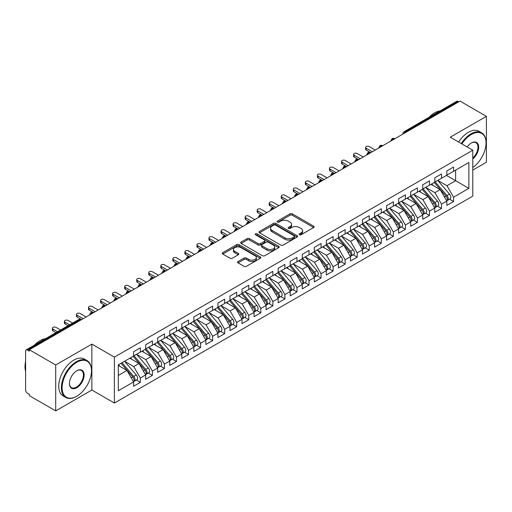 <?xml version="1.0" encoding="UTF-8"?>
<svg xmlns="http://www.w3.org/2000/svg" width="512" height="512" viewBox="0 0 512 512"><rect width="100%" height="100%" fill="white"/><g stroke="black" fill="none" stroke-linecap="round" stroke-linejoin="round"><path stroke-width="0.77" d="M299.405 234.771A1.171 0.678 0 0 0 301.056 234.771L313.626 227.52A1.67 0.966 0 0 0 314.112 226.835A1.67 0.966 0 0 0 313.626 226.15L292.339 213.862A1.67 0.966 0 0 0 289.971 213.862L277.408 221.12A1.171 0.678 0 0 0 277.069 221.594A1.171 0.678 0 0 0 277.408 222.074A1.171 0.678 0 0 0 279.066 222.074L280.691 221.133A5.35 3.091 0 0 1 288.256 221.133L290.029 222.157A5.35 3.091 0 0 1 291.597 224.346A5.35 3.091 0 0 1 290.029 226.528L288.403 227.469A1.171 0.678 0 0 0 288.064 227.942A1.171 0.678 0 0 0 288.403 228.422A1.171 0.678 0 0 0 290.061 228.422L291.686 227.482A5.35 3.091 0 0 1 299.258 227.482L301.03 228.506A5.35 3.091 0 0 1 302.598 230.694A5.35 3.091 0 0 1 301.03 232.877L299.405 233.818A1.171 0.678 0 0 0 299.059 234.291A1.171 0.678 0 0 0 299.405 234.771L299.405 233.818M238.061 261.517A1.67 0.966 0 0 0 237.574 262.202A1.67 0.966 0 0 0 238.061 262.88L244.032 266.33A1.67 0.966 0 0 0 246.4 266.33L260.352 258.272A1.67 0.966 0 0 0 260.838 257.594A1.67 0.966 0 0 0 260.352 256.909L239.066 244.621A1.67 0.966 0 0 0 236.704 244.621L222.746 252.678A1.67 0.966 0 0 0 222.259 253.357A1.67 0.966 0 0 0 222.746 254.042L229.958 258.208A1.67 0.966 0 0 0 232.326 258.208L238.298 254.758A1.67 0.966 0 0 0 238.79 254.074A1.67 0.966 0 0 0 238.298 253.395L234.72 251.328A4.474 2.586 0 0 1 233.408 249.504A4.474 2.586 0 0 1 236.173 247.117A4.474 2.586 0 0 1 241.05 247.674L255.059 255.763A4.474 2.586 0 0 1 256.371 257.594A4.474 2.586 0 0 1 253.606 259.974A4.474 2.586 0 0 1 248.736 259.418L246.4 258.067A1.67 0.966 0 0 0 244.032 258.067L238.061 261.517L238.061 262.88M472.787 170.099L486.4 162.24L486.4 116.339L460.019 101.107L29.338 349.76L29.338 351.149L27.405 350.035A2.554 1.478 -120 0 0 26.131 349.907A2.554 1.478 -120 0 0 25.6 351.078L25.6 390.029A2.554 1.478 -120 0 0 27.405 393.158L29.338 394.272L29.338 395.661L55.718 410.893L91.859 390.029L114.387 403.034L114.387 357.133L91.859 344.122L55.718 364.992L29.338 349.76M486.4 116.339L450.259 137.203L472.787 150.208L114.387 357.133M280.806 245.094A1.67 0.966 0 0 0 283.174 245.094L297.126 237.043A1.67 0.966 0 0 0 297.619 236.358A1.67 0.966 0 0 0 297.126 235.674L275.84 223.386A1.67 0.966 0 0 0 273.478 223.386L259.526 231.443A1.67 0.966 0 0 0 259.034 232.128A1.67 0.966 0 0 0 259.526 232.806L280.806 245.094M255.91 235.027A1.171 0.678 0 0 1 257.101 235.187L257.101 233.798L278.739 246.291A1.67 0.966 0 0 1 279.232 246.976A1.67 0.966 0 0 1 278.739 247.654L264.787 255.712A1.67 0.966 0 0 1 262.419 255.712L241.133 243.424L241.133 242.061A1.67 0.966 0 0 0 240.646 242.739A1.67 0.966 0 0 0 241.133 243.424M241.133 242.061L247.11 238.611A1.67 0.966 0 0 1 249.472 238.611L258.106 243.597A1.67 0.966 0 0 0 260.467 243.597L264.429 241.306A1.67 0.966 0 0 0 264.922 240.627A1.67 0.966 0 0 0 264.429 239.942L255.443 234.752A1.171 0.678 0 0 1 255.104 234.278A1.171 0.678 0 0 1 255.821 233.651A1.171 0.678 0 0 1 257.101 233.798M114.387 403.034L472.787 196.115L472.787 150.208M446.464 175.424L468.87 188.358L468.87 162.483L453.574 171.322L453.574 167.008L446.822 170.899L446.822 175.213L441.523 178.272L441.523 173.965L434.778 177.856L434.778 182.17L429.478 185.229L429.478 180.915L422.733 184.813L422.733 189.126L417.434 192.186L417.434 187.872L410.682 191.77L410.682 196.077L405.382 199.142L405.382 194.829L398.637 198.72L398.637 203.034L393.338 206.093L393.338 201.786L386.592 205.677L386.592 209.99L381.286 213.05L381.286 208.736L374.541 212.634L374.541 216.947L369.242 220.006L369.242 215.693L362.496 219.59L362.496 223.904L357.197 226.963L357.197 222.65L350.451 226.547L350.451 230.854L345.146 233.914L345.146 229.606L338.4 233.498L338.4 237.811L333.101 240.87L333.101 236.557L326.355 240.454L326.355 244.768L321.056 247.827L321.056 243.514L314.31 247.411L314.31 251.725L309.005 254.784L309.005 250.47L302.259 254.368L302.259 258.675L296.96 261.741L296.96 257.427L290.214 261.318L290.214 265.632L284.915 268.691L284.915 264.384L278.17 268.275L278.17 272.589L272.864 275.648L272.864 271.334L266.118 275.232L266.118 279.546L260.819 282.605L260.819 278.291L254.074 282.189L254.074 286.496L248.774 289.562L248.774 285.248L242.022 289.139L242.022 293.453L236.723 296.512L236.723 292.205L229.978 296.096L229.978 300.41L224.678 303.469L224.678 299.155L217.933 303.053L217.933 307.366L212.634 310.426L212.634 306.112L205.882 310.01L205.882 314.323L200.582 317.382L200.582 313.069L193.837 316.96L193.837 321.274L188.538 324.333L188.538 320.026L181.792 323.917L181.792 328.23L176.486 331.29L176.486 326.976L169.741 330.874L169.741 335.187L164.442 338.246L164.442 333.933L157.696 337.83L157.696 342.144L152.397 345.203L152.397 340.89L145.651 344.787L145.651 349.094L140.346 352.16L140.346 347.846L133.6 351.738L133.6 356.051L118.304 364.883L118.304 390.758L133.6 381.926L126.976 370.451L118.304 365.44M468.87 188.358L453.574 197.19L446.944 185.715L437.792 180.429M449.568 199.194L453.574 201.504L453.574 197.19M453.574 201.504L446.822 205.402L446.822 201.088L441.523 204.147L434.899 192.672L425.741 187.386L437.44 201.043L434.906 202.509A3.405 1.965 60 0 1 436.224 205.747A3.405 1.965 60 0 1 435.52 207.302A3.405 1.965 60 0 1 434.97 207.462M437.523 206.15L441.523 208.461L441.523 204.147M441.523 208.461L434.778 212.358L434.778 208.045L429.478 211.104L422.854 199.629L413.696 194.342L425.389 208L422.861 209.459A3.405 1.965 60 0 1 424.179 212.698A3.405 1.965 60 0 1 423.469 214.259A3.405 1.965 60 0 1 422.918 214.419M425.472 213.107L429.478 215.418L429.478 211.104M429.478 215.418L422.733 219.309L422.733 215.002L417.434 218.061L410.803 206.586L401.651 201.299M413.427 220.058L417.434 222.374L417.434 218.061M417.434 222.374L410.682 226.266L410.682 221.952L405.382 225.011L398.758 213.536L389.6 208.25L401.299 221.914L398.765 223.373A3.405 1.965 60 0 1 400.083 226.611A3.405 1.965 60 0 1 399.379 228.173A3.405 1.965 60 0 1 398.829 228.326M401.382 227.014L405.382 229.325L405.382 225.011M405.382 229.325L398.637 233.222L398.637 228.909L393.338 231.968L386.714 220.493L377.555 215.206M389.331 233.971L393.338 236.282L393.338 231.968M393.338 236.282L386.592 240.179L386.592 235.866L381.286 238.925L374.662 227.45L365.51 222.163L377.203 235.821L374.675 237.28A3.405 1.965 60 0 1 375.987 240.525A3.405 1.965 60 0 1 375.283 242.08A3.405 1.965 60 0 1 374.733 242.24M377.286 240.928L381.286 243.238L381.286 238.925M381.286 243.238L374.541 247.13L374.541 242.822L369.242 245.882L362.618 234.406L353.459 229.12M365.235 247.878L369.242 250.195L369.242 245.882M369.242 250.195L362.496 254.086L362.496 249.773L357.197 252.838L350.566 241.357L341.414 236.07M353.19 254.835L357.197 257.146L357.197 252.838M357.197 257.146L350.451 261.043L350.451 256.73L345.146 259.789L338.522 248.314L329.37 243.027M341.146 261.792L345.146 264.102L345.146 259.789M345.146 264.102L338.4 268L338.4 263.686L333.101 266.746L326.477 255.27L317.318 249.984L329.018 263.642L326.483 265.107A3.405 1.965 60 0 1 327.802 268.346A3.405 1.965 60 0 1 327.098 269.901A3.405 1.965 60 0 1 326.541 270.061M329.094 268.749L333.101 271.059L333.101 266.746M333.101 271.059L326.355 274.95L326.355 270.643L321.056 273.702L314.426 262.227L305.274 256.941M317.05 275.699L321.056 278.016L321.056 273.702M321.056 278.016L314.31 281.907L314.31 277.594L309.005 280.659L302.381 269.178L293.222 263.891L304.922 277.555L302.394 279.014A3.405 1.965 60 0 1 303.706 282.253A3.405 1.965 60 0 1 303.002 283.814A3.405 1.965 60 0 1 302.451 283.968M305.005 282.656L309.005 284.966L309.005 280.659M309.005 284.966L302.259 288.864L302.259 284.55L296.96 287.61L290.336 276.134L281.178 270.848M292.954 289.613L296.96 291.923L296.96 287.61M296.96 291.923L290.214 295.821L290.214 291.507L284.915 294.566L278.285 283.091L269.133 277.805M280.909 296.57L284.915 298.88L284.915 294.566M284.915 298.88L278.17 302.778L278.17 298.464L272.864 301.523L266.24 290.048L257.082 284.762M268.864 303.526L272.864 305.837L272.864 301.523M272.864 305.837L266.118 309.728L266.118 305.421L260.819 308.48L254.195 297.005L245.037 291.718L256.73 305.376L254.202 306.835A3.405 1.965 60 0 1 255.52 310.074A3.405 1.965 60 0 1 254.81 311.635A3.405 1.965 60 0 1 254.259 311.795M256.813 310.477L260.819 312.787L260.819 308.48M260.819 312.787L254.074 316.685L254.074 312.371L248.774 315.43L242.144 303.955L232.992 298.669M244.768 317.434L248.774 319.744L248.774 315.43M248.774 319.744L242.022 323.642L242.022 319.328L236.723 322.387L230.099 310.912L220.941 305.626L232.64 319.283L230.106 320.749A3.405 1.965 60 0 1 231.424 323.987A3.405 1.965 60 0 1 230.72 325.542A3.405 1.965 60 0 1 230.17 325.702M232.723 324.39L236.723 326.701L236.723 322.387M236.723 326.701L229.978 330.598L229.978 326.285L224.678 329.344L218.054 317.869L208.896 312.582L220.589 326.24L218.061 327.699A3.405 1.965 60 0 1 219.379 330.938A3.405 1.965 60 0 1 218.669 332.499A3.405 1.965 60 0 1 218.118 332.659M220.672 331.347L224.678 333.658L224.678 329.344M224.678 333.658L217.933 337.549L217.933 333.242L212.634 336.301L206.003 324.826L196.851 319.539M208.627 338.298L212.634 340.614L212.634 336.301M212.634 340.614L205.882 344.506L205.882 340.192L200.582 343.258L193.958 331.776L184.8 326.49L196.499 340.154L193.965 341.613A3.405 1.965 60 0 1 195.283 344.851A3.405 1.965 60 0 1 194.579 346.413A3.405 1.965 60 0 1 194.029 346.566M196.582 345.254L200.582 347.565L200.582 343.258M200.582 347.565L193.837 351.462L193.837 347.149L188.538 350.208L181.914 338.733L172.755 333.446M184.531 352.211L188.538 354.522L188.538 350.208M188.538 354.522L181.792 358.419L181.792 354.106L176.486 357.165L169.862 345.69L160.71 340.403L172.403 354.061L169.875 355.526A3.405 1.965 60 0 1 171.187 358.765A3.405 1.965 60 0 1 170.483 360.32A3.405 1.965 60 0 1 169.933 360.48M172.486 359.168L176.486 361.478L176.486 357.165M176.486 361.478L169.741 365.37L169.741 361.062L164.442 364.122L157.818 352.646L148.659 347.36M160.435 366.118L164.442 368.435L164.442 364.122M164.442 368.435L157.696 372.326L157.696 368.013L152.397 371.078L145.766 359.597L136.614 354.31M148.39 373.075L152.397 375.386L152.397 371.078M152.397 375.386L145.651 379.283L145.651 374.97L140.346 378.029L133.722 366.554L124.563 361.267M136.346 380.032L140.346 382.342L140.346 378.029M140.346 382.342L133.6 386.24L133.6 381.926M133.6 355.91L140.346 352.16M118.304 375.456L126.976 370.451M145.651 348.96L152.397 345.203M133.722 366.554L139.021 363.494L129.869 358.208M145.651 374.97L139.021 363.494M157.696 342.003L164.442 338.246M145.766 359.597L151.072 356.538L141.914 351.251M157.696 368.013L151.072 356.538M169.741 335.046L176.486 331.29M157.818 352.646L163.117 349.581L153.958 344.294M169.741 361.062L163.117 349.581M181.792 328.09L188.538 324.333M169.862 345.69L175.162 342.63L166.01 337.344M181.792 354.106L175.162 342.63M193.837 321.139L200.582 317.382M181.914 338.733L187.213 335.674L178.054 330.387M193.837 347.149L187.213 335.674M205.882 314.182L212.634 310.426M193.958 331.776L199.258 328.717L190.099 323.43M205.882 340.192L199.258 328.717M217.933 307.226L224.678 303.469M206.003 324.826L211.302 321.76L202.15 316.474M217.933 333.242L211.302 321.76M229.978 300.269L236.723 296.512M218.054 317.869L223.354 314.81L214.195 309.523M229.978 326.285L223.354 314.81M242.022 293.312L248.774 289.562M230.099 310.912L235.398 307.853L226.246 302.566M242.022 319.328L235.398 307.853M254.074 286.362L260.819 282.605M242.144 303.955L247.45 300.896L238.291 295.61M254.074 312.371L247.45 300.896M266.118 279.405L272.864 275.648M254.195 297.005L259.494 293.939L250.336 288.653M266.118 305.421L259.494 293.939M278.17 272.448L284.915 268.691M266.24 290.048L271.539 286.989L262.387 281.702M278.17 298.464L271.539 286.989M290.214 265.491L296.96 261.741M278.285 283.091L283.59 280.032L274.432 274.746M290.214 291.507L283.59 280.032M302.259 258.541L309.005 254.784M290.336 276.134L295.635 273.075L286.477 267.789M302.259 284.55L295.635 273.075M314.31 251.584L321.056 247.827M302.381 269.178L307.68 266.118L298.528 260.832M314.31 277.594L307.68 266.118M326.355 244.627L333.101 240.87M314.426 262.227L319.731 259.162L310.573 253.882M326.355 270.643L319.731 259.162M338.4 237.67L345.146 233.914M326.477 255.27L331.776 252.211L322.618 246.925M338.4 263.686L331.776 252.211M350.451 230.72L357.197 226.963M338.522 248.314L343.821 245.254L334.669 239.968M350.451 256.73L343.821 245.254M362.496 223.763L369.242 220.006M350.566 241.357L355.872 238.298L346.714 233.011M362.496 249.773L355.872 238.298M374.541 216.806L381.286 213.05M362.618 234.406L367.917 231.341L358.758 226.054M374.541 242.822L367.917 231.341M386.592 209.85L393.338 206.093M374.662 227.45L379.962 224.39L370.81 219.104M386.592 235.866L379.962 224.39M398.637 202.899L405.382 199.142M386.714 220.493L392.013 217.434L382.854 212.147M398.637 228.909L392.013 217.434M410.682 195.942L417.434 192.186M398.758 213.536L404.058 210.477L394.899 205.19M410.682 221.952L404.058 210.477M422.733 188.986L429.478 185.229M410.803 206.586L416.102 203.52L406.95 198.234M422.733 215.002L416.102 203.52M434.778 182.029L441.523 178.272M422.854 199.629L428.154 196.57L418.995 191.283M434.778 208.045L428.154 196.57M458.81 101.798L458.086 101.382L405.414 131.795L406.138 132.211M403.968 133.466A2.554 1.478 120 0 1 405.414 131.795A2.554 1.478 60 0 0 404.134 131.667L456.813 101.254A2.554 1.478 60 0 1 458.086 101.382M446.822 175.072L453.574 171.322M446.944 185.715L455.622 180.71L455.622 170.138L468.87 162.483M434.899 192.672L440.198 189.613L431.046 184.326M446.822 201.088L440.198 189.613M55.718 364.992L55.718 410.893M91.859 390.029L91.859 344.122M394.029 139.2L393.306 138.784A2.554 1.478 -120 0 0 392.026 138.656A2.554 1.478 -120 0 0 392 138.675L390.81 140.838A2.554 1.478 0 0 0 390.835 141.043M381.984 146.157L381.261 145.741A2.554 1.478 -120 0 0 379.981 145.613A2.554 1.478 -120 0 0 379.949 145.632L378.765 147.789A2.554 1.478 0 0 0 378.79 148M369.933 153.114L369.21 152.698A2.554 1.478 -120 0 0 367.936 152.57A2.554 1.478 -120 0 0 367.904 152.589L366.714 154.746A2.554 1.478 0 0 0 366.739 154.957M357.888 160.07L357.165 159.654A2.554 1.478 -120 0 0 355.885 159.526A2.554 1.478 -120 0 0 355.859 159.546L354.669 161.702A2.554 1.478 0 0 0 354.694 161.914M345.843 167.021L345.12 166.605A2.554 1.478 -120 0 0 343.84 166.483A2.554 1.478 -120 0 0 343.808 166.496L342.624 168.659A2.554 1.478 0 0 0 342.65 168.87M333.792 173.978L333.069 173.562A2.554 1.478 -120 0 0 331.795 173.434A2.554 1.478 -120 0 0 331.763 173.453L330.573 175.616A2.554 1.478 0 0 0 330.598 175.821M321.747 180.934L321.024 180.518A2.554 1.478 -120 0 0 319.744 180.39A2.554 1.478 -120 0 0 319.718 180.41L318.528 182.566A2.554 1.478 0 0 0 318.554 182.778M309.702 187.891L308.979 187.475A2.554 1.478 -120 0 0 307.699 187.347A2.554 1.478 -120 0 0 307.667 187.366L306.483 189.523A2.554 1.478 0 0 0 306.509 189.734M297.651 194.848L296.928 194.426A2.554 1.478 -120 0 0 295.654 194.304A2.554 1.478 -120 0 0 295.622 194.317L294.432 196.48A2.554 1.478 0 0 0 294.458 196.691M285.606 201.798L284.883 201.382A2.554 1.478 -120 0 0 283.603 201.254A2.554 1.478 -120 0 0 283.578 201.274L282.387 203.437A2.554 1.478 0 0 0 282.413 203.642L282.387 203.437M273.562 208.755L272.838 208.339A2.554 1.478 -120 0 0 271.558 208.211A2.554 1.478 -120 0 0 271.526 208.23L270.342 210.387A2.554 1.478 0 0 0 270.368 210.598M261.51 215.712L260.787 215.296A2.554 1.478 -120 0 0 259.514 215.168A2.554 1.478 -120 0 0 259.482 215.187L258.291 217.344A2.554 1.478 0 0 0 258.317 217.555L258.291 217.344M249.466 222.669L248.742 222.246A2.554 1.478 -120 0 0 247.462 222.125A2.554 1.478 -120 0 0 247.437 222.138L246.246 224.301A2.554 1.478 0 0 0 246.272 224.512M237.414 229.619L236.698 229.203A2.554 1.478 -120 0 0 235.418 229.075A2.554 1.478 -120 0 0 235.386 229.094L234.195 231.258A2.554 1.478 0 0 0 234.227 231.462M225.37 236.576L224.646 236.16A2.554 1.478 -120 0 0 223.373 236.032A2.554 1.478 -120 0 0 223.341 236.051L222.15 238.208A2.554 1.478 0 0 0 222.176 238.419M213.325 243.533L212.602 243.117A2.554 1.478 -120 0 0 211.322 242.989A2.554 1.478 -120 0 0 211.296 243.008L210.106 245.165A2.554 1.478 0 0 0 210.131 245.376M201.274 250.49L200.55 250.067A2.554 1.478 -120 0 0 199.277 249.946A2.554 1.478 -120 0 0 199.245 249.965L198.054 252.122A2.554 1.478 0 0 0 198.08 252.333M189.229 257.44L188.506 257.024A2.554 1.478 -120 0 0 187.226 256.896A2.554 1.478 -120 0 0 187.2 256.915L186.01 259.078A2.554 1.478 0 0 0 186.035 259.29M177.184 264.397L176.461 263.981A2.554 1.478 -120 0 0 175.181 263.853A2.554 1.478 -120 0 0 175.149 263.872L173.965 266.035A2.554 1.478 0 0 0 173.99 266.24M165.133 271.354L164.41 270.938A2.554 1.478 -120 0 0 163.136 270.81A2.554 1.478 -120 0 0 163.104 270.829L161.914 272.986A2.554 1.478 0 0 0 161.939 273.197M153.088 278.31L152.365 277.894A2.554 1.478 -120 0 0 151.085 277.766A2.554 1.478 -120 0 0 151.059 277.786L149.869 279.942A2.554 1.478 0 0 0 149.894 280.154M141.043 285.267L140.32 284.845A2.554 1.478 -120 0 0 139.04 284.723A2.554 1.478 -120 0 0 139.008 284.736L137.824 286.899A2.554 1.478 0 0 0 137.85 287.11M128.992 292.218L128.269 291.802A2.554 1.478 -120 0 0 126.995 291.674A2.554 1.478 -120 0 0 126.963 291.693L125.773 293.856A2.554 1.478 0 0 0 125.798 294.061M116.947 299.174L116.224 298.758A2.554 1.478 -120 0 0 114.944 298.63A2.554 1.478 -120 0 0 114.918 298.65L113.728 300.806A2.554 1.478 0 0 0 113.754 301.018M104.902 306.131L104.179 305.715A2.554 1.478 -120 0 0 102.899 305.587A2.554 1.478 -120 0 0 102.867 305.606L101.683 307.763A2.554 1.478 0 0 0 101.709 307.974M92.851 313.088L92.128 312.666A2.554 1.478 -120 0 0 90.854 312.544A2.554 1.478 -120 0 0 90.822 312.557L89.632 314.72A2.554 1.478 0 0 0 89.658 314.931M299.872 234.938L301.03 234.266A5.35 3.091 0 0 0 302.598 232.083L302.598 230.694M291.597 224.346L291.597 225.734A5.35 3.091 0 0 1 290.029 227.917L288.877 228.589M313.6 227.533L292.339 215.258A1.67 0.966 0 0 0 289.971 215.258L277.875 222.24M297.126 235.674L297.126 237.043L275.84 224.781A1.67 0.966 0 0 0 273.478 224.781L259.546 232.819M294.17 236.838A1.171 0.678 0 0 0 294.515 236.358A1.171 0.678 0 0 0 294.17 235.878L275.488 225.094A1.171 0.678 0 0 0 273.83 225.094L272.115 226.086A5.35 3.091 0 0 0 270.547 228.269A5.35 3.091 0 0 0 272.115 230.451L284.89 237.824A5.35 3.091 0 0 0 292.454 237.824L294.17 236.838L294.17 238.227A1.171 0.678 0 0 0 294.515 237.747L294.515 236.358M270.547 228.269L270.547 229.658A5.35 3.091 0 0 0 272.115 231.846L272.115 230.451M294.17 238.227L292.454 239.219A5.35 3.091 0 0 1 284.89 239.219L272.115 231.846M241.158 243.437L247.11 240L247.11 238.611M264.922 240.627L264.922 242.016A1.67 0.966 0 0 1 264.429 242.701L260.467 244.986A1.67 0.966 0 0 1 258.106 244.986L249.472 240A1.67 0.966 0 0 0 247.11 240M257.101 235.187L278.72 247.667M267.059 248.768A4.474 2.586 0 0 0 271.936 249.325A4.474 2.586 0 0 0 274.701 246.938A4.474 2.586 0 0 0 273.389 245.114L268.454 242.266A1.67 0.966 0 0 0 266.086 242.266L262.125 244.55A1.67 0.966 0 0 0 261.632 245.235A1.67 0.966 0 0 0 262.125 245.914L267.059 248.768L267.059 250.157A4.474 2.586 0 0 0 271.936 250.72A4.474 2.586 0 0 0 274.701 248.333L274.701 246.938M261.632 245.235L261.632 246.624A1.67 0.966 0 0 0 262.125 247.309L262.125 245.914M267.059 250.157L262.125 247.309M256.371 257.594L256.371 258.982A4.474 2.586 0 0 1 253.606 261.37A4.474 2.586 0 0 1 248.736 260.806L246.4 259.462A1.67 0.966 0 0 0 244.032 259.462L238.086 262.893M233.408 249.504L233.408 250.893A4.474 2.586 0 0 0 234.72 252.717L234.72 251.328M238.278 254.771L234.72 252.717M260.326 258.285L239.066 246.01A1.67 0.966 0 0 0 236.704 246.01L222.771 254.054M435.245 181.901L446.957 195.552A3.405 1.965 60 0 1 448.269 198.79A3.405 1.965 60 0 1 447.565 200.352L450.093 198.886A3.405 1.965 -120 0 0 450.803 197.331A3.405 1.965 -120 0 0 449.485 194.093L437.773 180.442M447.565 200.352A3.405 1.965 60 0 1 447.014 200.506M434.278 182.458L445.99 196.109A3.405 1.965 60 0 1 447.309 199.347A3.405 1.965 60 0 1 446.688 200.851M366.234 148.294L366.234 150.106A2.131 1.229 180 0 1 365.606 149.235L365.606 147.43A2.131 1.229 0 0 0 366.234 148.294L372.256 151.776M375.264 150.035L369.242 146.56A2.131 1.229 0 0 0 366.918 146.291A2.131 1.229 0 0 0 365.606 147.43M433.139 185.536L431.75 183.917M366.234 150.106L370.49 152.57A2.554 1.478 120 0 0 369.21 152.698A2.554 1.478 120 0 0 367.827 154.33M435.52 207.302L438.048 205.843A3.405 1.965 -120 0 0 438.752 204.282A3.405 1.965 -120 0 0 437.44 201.043M422.234 189.414L433.946 203.066A3.405 1.965 60 0 1 435.258 206.304A3.405 1.965 60 0 1 434.643 207.808M354.182 155.251L354.182 157.062A2.131 1.229 180 0 1 353.562 156.192L353.562 154.381A2.131 1.229 0 0 0 354.182 155.251L360.205 158.733M363.219 156.992L357.197 153.517A2.131 1.229 0 0 0 354.874 153.248A2.131 1.229 0 0 0 353.562 154.381M421.094 192.493L419.706 190.874M354.182 157.062L358.643 159.635M423.2 188.858L434.906 202.509M423.469 214.259L426.003 212.8A3.405 1.965 -120 0 0 426.707 211.238A3.405 1.965 -120 0 0 425.389 208M410.189 196.365L421.901 210.016A3.405 1.965 60 0 1 423.213 213.254A3.405 1.965 60 0 1 422.592 214.758M342.138 162.208L342.138 164.019A2.131 1.229 180 0 1 341.51 163.149L341.51 161.338A2.131 1.229 0 0 0 342.138 162.208L348.16 165.683M351.174 163.949L345.146 160.467A2.131 1.229 0 0 0 342.829 160.205A2.131 1.229 0 0 0 341.51 161.338M409.043 199.443L407.654 197.83M342.138 164.019L346.394 166.483A2.554 1.478 120 0 0 345.12 166.605A2.554 1.478 120 0 0 343.731 168.243M411.149 195.808L422.861 209.459M399.104 202.765L410.816 216.416A3.405 1.965 60 0 1 412.128 219.654A3.405 1.965 60 0 1 411.424 221.216L413.952 219.757A3.405 1.965 -120 0 0 414.662 218.195A3.405 1.965 -120 0 0 413.344 214.957L401.632 201.306M411.424 221.216A3.405 1.965 60 0 1 410.874 221.376M398.138 203.322L409.85 216.973A3.405 1.965 60 0 1 411.168 220.211A3.405 1.965 60 0 1 410.547 221.715M330.086 169.165L330.086 170.97A2.131 1.229 180 0 1 329.466 170.099L329.466 168.294A2.131 1.229 0 0 0 330.086 169.165L336.115 172.64M339.123 170.899L333.101 167.424A2.131 1.229 0 0 0 330.778 167.155A2.131 1.229 0 0 0 329.466 168.294M396.998 206.4L395.61 204.781M330.086 170.97L334.547 173.542M399.379 228.173L401.907 226.707A3.405 1.965 -120 0 0 402.611 225.152A3.405 1.965 -120 0 0 401.299 221.914M386.093 210.278L397.805 223.93A3.405 1.965 60 0 1 399.117 227.168A3.405 1.965 60 0 1 398.502 228.672M318.042 176.122L318.042 177.926A2.131 1.229 180 0 1 317.421 177.056L317.421 175.251A2.131 1.229 0 0 0 318.042 176.122L324.064 179.597M327.078 177.856L321.056 174.381A2.131 1.229 0 0 0 318.733 174.112A2.131 1.229 0 0 0 317.421 175.251M384.954 213.357L383.565 211.738M318.042 177.926L322.304 180.39A2.554 1.478 120 0 0 321.024 180.518A2.554 1.478 120 0 0 319.635 182.15M387.059 209.722L398.765 223.373M472.787 167.514A20.787 12 120 0 0 486.042 142.976A20.787 12 120 0 0 471.341 134.49A20.787 12 120 0 0 461.894 143.917M461.274 143.565A21.299 12.294 -60 0 1 470.982 133.862A21.299 12.294 -60 0 1 481.626 132.813A21.299 12.294 -60 0 1 486.042 142.56A21.299 12.294 -60 0 1 486.035 142.771M467.13 146.944A10.394 6.003 -60 0 1 471.341 142.976L471.341 142.976A10.394 6.003 -60 0 1 478.656 146.4A10.394 6.003 -60 0 1 472.787 158.944M429.05 117.286A21.299 12.294 -60 0 1 434.598 112.858A21.299 12.294 -60 0 1 440.141 110.88M458.624 142.035A21.299 12.294 -60 0 1 468.326 132.333A21.299 12.294 -60 0 1 478.976 131.277L481.626 132.813M472.787 158.003A9.882 5.702 120 0 0 477.728 149.446A9.882 5.702 120 0 0 475.923 142.694A9.882 5.702 120 0 0 471.155 143.085M76.442 396.429L76.8 396.218A20.787 12 120 0 0 91.494 370.765A20.787 12 120 0 0 76.8 362.278A20.787 12 120 0 0 62.106 387.731A20.787 12 120 0 0 76.8 396.218L76.442 396.429A21.299 12.294 -60 0 1 65.792 397.485A21.299 12.294 -60 0 1 62.528 380.416A21.299 12.294 -60 0 1 76.442 361.651A21.299 12.294 -60 0 1 87.085 360.595A21.299 12.294 -60 0 1 91.494 370.342A21.299 12.294 -60 0 1 91.494 370.554M76.8 387.731A10.394 6.003 -60 0 1 69.453 383.488A10.394 6.003 -60 0 1 76.8 370.765L76.8 370.765A10.394 6.003 -60 0 1 84.147 375.008A10.394 6.003 -60 0 1 76.8 387.731M69.453 383.277A9.882 5.702 120 0 0 71.501 387.597A9.882 5.702 120 0 0 76.442 387.11A9.882 5.702 120 0 0 82.893 378.4A9.882 5.702 120 0 0 81.382 370.483A9.882 5.702 120 0 0 76.614 370.874M34.509 345.069A21.299 12.294 -60 0 1 40.058 340.646A21.299 12.294 -60 0 1 45.6 338.669M65.792 397.485L63.142 395.955A21.299 12.294 -60 0 1 59.878 378.886A21.299 12.294 -60 0 1 73.786 360.122A21.299 12.294 -60 0 1 84.435 359.066L87.085 360.595M25.6 371.251A21.299 12.294 -60 0 1 25.6 361.51M375.008 216.678L386.72 230.33A3.405 1.965 60 0 1 388.038 233.568A3.405 1.965 60 0 1 387.328 235.123L389.862 233.664A3.405 1.965 -120 0 0 390.566 232.109A3.405 1.965 -120 0 0 389.248 228.87L377.542 215.213M387.328 235.123A3.405 1.965 60 0 1 386.778 235.283M374.048 217.235L385.754 230.886A3.405 1.965 60 0 1 387.072 234.125A3.405 1.965 60 0 1 386.451 235.629M305.997 183.072L305.997 184.883A2.131 1.229 180 0 1 305.37 184.013L305.37 182.202A2.131 1.229 0 0 0 305.997 183.072L312.019 186.554M315.027 184.813L309.005 181.338A2.131 1.229 0 0 0 306.688 181.069A2.131 1.229 0 0 0 305.37 182.202M372.902 220.314L371.514 218.694M305.997 184.883L310.253 187.347A2.554 1.478 120 0 0 308.979 187.475A2.554 1.478 120 0 0 307.59 189.107M375.283 242.08L377.811 240.621A3.405 1.965 -120 0 0 378.522 239.059A3.405 1.965 -120 0 0 377.203 235.821M361.997 224.186L373.709 237.837A3.405 1.965 60 0 1 375.027 241.075A3.405 1.965 60 0 1 374.406 242.586M293.946 190.029L293.946 191.84A2.131 1.229 180 0 1 293.325 190.97L293.325 189.158A2.131 1.229 0 0 0 293.946 190.029L299.974 193.504M302.982 191.77L296.96 188.288A2.131 1.229 0 0 0 294.637 188.026A2.131 1.229 0 0 0 293.325 189.158M360.858 227.27L359.469 225.651M293.946 191.84L298.208 194.304A2.554 1.478 120 0 0 296.928 194.426A2.554 1.478 120 0 0 295.546 196.064M362.963 223.629L374.675 237.28M350.918 230.586L362.624 244.237A3.405 1.965 60 0 1 363.942 247.475A3.405 1.965 60 0 1 363.238 249.037L365.766 247.578A3.405 1.965 -120 0 0 366.47 246.016A3.405 1.965 -120 0 0 365.158 242.778L353.446 229.126M363.238 249.037A3.405 1.965 60 0 1 362.682 249.197M349.952 231.142L361.664 244.794A3.405 1.965 60 0 1 362.976 248.032A3.405 1.965 60 0 1 362.362 249.536M281.901 196.986L281.901 198.79A2.131 1.229 180 0 1 281.28 197.926L281.28 196.115A2.131 1.229 0 0 0 281.901 196.986L287.923 200.461M290.938 198.72L284.915 195.245A2.131 1.229 0 0 0 282.592 194.976A2.131 1.229 0 0 0 281.28 196.115M348.813 234.221L347.424 232.602M281.901 198.79L286.163 201.254A2.554 1.478 120 0 0 284.883 201.382A2.554 1.478 120 0 0 283.494 203.021M338.867 237.542L350.579 251.194A3.405 1.965 60 0 1 351.898 254.432A3.405 1.965 60 0 1 351.187 255.994L353.722 254.534A3.405 1.965 -120 0 0 354.426 252.973A3.405 1.965 -120 0 0 353.107 249.734L341.395 236.083M351.187 255.994A3.405 1.965 60 0 1 350.637 256.147M337.907 238.099L349.613 251.75A3.405 1.965 60 0 1 350.931 254.989A3.405 1.965 60 0 1 350.31 256.493M269.856 203.942L269.856 205.747A2.131 1.229 180 0 1 269.229 204.877L269.229 203.072A2.131 1.229 0 0 0 269.856 203.942L275.878 207.418M278.886 205.677L272.864 202.202A2.131 1.229 0 0 0 270.547 201.933A2.131 1.229 0 0 0 269.229 203.072M336.762 241.178L335.373 239.558M269.856 205.747L274.112 208.211A2.554 1.478 120 0 0 272.838 208.339A2.554 1.478 120 0 0 271.45 209.971M326.822 244.499L338.534 258.15A3.405 1.965 60 0 1 339.846 261.389A3.405 1.965 60 0 1 339.142 262.95L341.67 261.485A3.405 1.965 -120 0 0 342.374 259.93A3.405 1.965 -120 0 0 341.062 256.691L329.35 243.04M339.142 262.95A3.405 1.965 60 0 1 338.592 263.104M325.856 245.056L337.568 258.707A3.405 1.965 60 0 1 338.886 261.946A3.405 1.965 60 0 1 338.266 263.45M257.805 210.893L257.805 212.704A2.131 1.229 180 0 1 257.184 211.834L257.184 210.022A2.131 1.229 0 0 0 257.805 210.893L263.827 214.374M266.842 212.634L260.819 209.158A2.131 1.229 0 0 0 258.496 208.89A2.131 1.229 0 0 0 257.184 210.022M324.717 248.134L323.328 246.515M257.805 212.704L262.067 215.168A2.554 1.478 120 0 0 260.787 215.296A2.554 1.478 120 0 0 259.405 216.928M327.098 269.901L329.626 268.442A3.405 1.965 -120 0 0 330.33 266.88A3.405 1.965 -120 0 0 329.018 263.642M313.811 252.006L325.523 265.664A3.405 1.965 60 0 1 326.835 268.902A3.405 1.965 60 0 1 326.221 270.406M245.76 217.85L245.76 219.661A2.131 1.229 180 0 1 245.139 218.79L245.139 216.979A2.131 1.229 0 0 0 245.76 217.85L251.782 221.325M254.797 219.59L248.774 216.109A2.131 1.229 0 0 0 246.451 215.846A2.131 1.229 0 0 0 245.139 216.979M312.672 255.091L311.283 253.472M245.76 219.661L250.022 222.125A2.554 1.478 120 0 0 248.742 222.246A2.554 1.478 120 0 0 247.354 223.885M314.771 251.456L326.483 265.107M302.726 258.406L314.438 272.058A3.405 1.965 60 0 1 315.75 275.296A3.405 1.965 60 0 1 315.046 276.858L317.574 275.398A3.405 1.965 -120 0 0 318.285 273.837A3.405 1.965 -120 0 0 316.966 270.598L305.254 256.947M315.046 276.858A3.405 1.965 60 0 1 314.496 277.018M301.766 258.963L313.472 272.614A3.405 1.965 60 0 1 314.79 275.853A3.405 1.965 60 0 1 314.17 277.357M233.715 224.806L233.715 226.611A2.131 1.229 180 0 1 233.088 225.747L233.088 223.936A2.131 1.229 0 0 0 233.715 224.806L239.738 228.282M242.746 226.547L236.723 223.066A2.131 1.229 0 0 0 234.406 222.803A2.131 1.229 0 0 0 233.088 223.936M300.621 262.042L299.232 260.422M233.715 226.611L237.971 229.075A2.554 1.478 120 0 0 236.698 229.203A2.554 1.478 120 0 0 235.309 230.842M303.002 283.814L305.53 282.355A3.405 1.965 -120 0 0 306.234 280.794A3.405 1.965 -120 0 0 304.922 277.555M289.715 265.92L301.427 279.571A3.405 1.965 60 0 1 302.746 282.81A3.405 1.965 60 0 1 302.125 284.314M221.664 231.763L221.664 233.568A2.131 1.229 180 0 1 221.043 232.698L221.043 230.893A2.131 1.229 0 0 0 221.664 231.763L227.686 235.238M230.701 233.498L224.678 230.022A2.131 1.229 0 0 0 222.355 229.754A2.131 1.229 0 0 0 221.043 230.893M288.576 268.998L287.187 267.379M221.664 233.568L226.125 236.141M290.682 265.363L302.394 279.014M278.63 272.32L290.342 285.971A3.405 1.965 60 0 1 291.661 289.21A3.405 1.965 60 0 1 290.95 290.771L293.485 289.306A3.405 1.965 -120 0 0 294.189 287.75A3.405 1.965 -120 0 0 292.877 284.512L281.165 270.861M290.95 290.771A3.405 1.965 60 0 1 290.4 290.925M277.67 272.877L289.382 286.528A3.405 1.965 60 0 1 290.694 289.766A3.405 1.965 60 0 1 290.074 291.27M209.619 238.714L209.619 240.525A2.131 1.229 180 0 1 208.992 239.654L208.992 237.85A2.131 1.229 0 0 0 209.619 238.714L215.642 242.195M218.656 240.454L212.634 236.979A2.131 1.229 0 0 0 210.31 236.71A2.131 1.229 0 0 0 208.992 237.85M276.525 275.955L275.142 274.336M209.619 240.525L213.875 242.989A2.554 1.478 120 0 0 212.602 243.117A2.554 1.478 120 0 0 211.213 244.749M266.586 279.277L278.298 292.928A3.405 1.965 60 0 1 279.61 296.166A3.405 1.965 60 0 1 278.906 297.722L281.434 296.262A3.405 1.965 -120 0 0 282.144 294.701A3.405 1.965 -120 0 0 280.826 291.462L269.114 277.811M278.906 297.722A3.405 1.965 60 0 1 278.355 297.882M265.619 279.834L277.331 293.485A3.405 1.965 60 0 1 278.65 296.723A3.405 1.965 60 0 1 278.029 298.227M197.574 245.67L197.574 247.482A2.131 1.229 180 0 1 196.947 246.611L196.947 244.8A2.131 1.229 0 0 0 197.574 245.67L203.597 249.152M206.605 247.411L200.582 243.93A2.131 1.229 0 0 0 198.266 243.667A2.131 1.229 0 0 0 196.947 244.8M264.48 282.912L263.091 281.293M197.574 247.482L201.83 249.946A2.554 1.478 120 0 0 200.55 250.067A2.554 1.478 120 0 0 199.168 251.706M254.541 286.227L266.253 299.878A3.405 1.965 60 0 1 267.565 303.117A3.405 1.965 60 0 1 266.861 304.678L269.389 303.219A3.405 1.965 -120 0 0 270.093 301.658A3.405 1.965 -120 0 0 268.781 298.419L257.069 284.768M266.861 304.678A3.405 1.965 60 0 1 266.31 304.838M253.574 286.784L265.286 300.435A3.405 1.965 60 0 1 266.598 303.674A3.405 1.965 60 0 1 265.984 305.178M185.523 252.627L185.523 254.438A2.131 1.229 180 0 1 184.902 253.568L184.902 251.757A2.131 1.229 0 0 0 185.523 252.627L191.546 256.102M194.56 254.368L188.538 250.886A2.131 1.229 0 0 0 186.214 250.624A2.131 1.229 0 0 0 184.902 251.757M252.435 289.862L251.046 288.25M185.523 254.438L189.786 256.896A2.554 1.478 120 0 0 188.506 257.024A2.554 1.478 120 0 0 187.123 258.662M254.81 311.635L257.344 310.176A3.405 1.965 -120 0 0 258.048 308.614A3.405 1.965 -120 0 0 256.73 305.376M241.53 293.741L253.242 307.392A3.405 1.965 60 0 1 254.554 310.63A3.405 1.965 60 0 1 253.933 312.134M173.478 259.584L173.478 261.389A2.131 1.229 180 0 1 172.851 260.518L172.851 258.714A2.131 1.229 0 0 0 173.478 259.584L179.501 263.059M182.515 261.318L176.486 257.843A2.131 1.229 0 0 0 174.17 257.574A2.131 1.229 0 0 0 172.851 258.714M240.384 296.819L238.995 295.2M173.478 261.389L177.734 263.853A2.554 1.478 120 0 0 176.461 263.981A2.554 1.478 120 0 0 175.072 265.613M242.49 293.184L254.202 306.835M230.445 300.141L242.157 313.792A3.405 1.965 60 0 1 243.469 317.03A3.405 1.965 60 0 1 242.765 318.592L245.293 317.126A3.405 1.965 -120 0 0 246.003 315.571A3.405 1.965 -120 0 0 244.685 312.333L232.973 298.682M242.765 318.592A3.405 1.965 60 0 1 242.214 318.746M229.478 300.698L241.19 314.349A3.405 1.965 60 0 1 242.509 317.587A3.405 1.965 60 0 1 241.888 319.091M161.434 266.534L161.434 268.346A2.131 1.229 180 0 1 160.806 267.475L160.806 265.67A2.131 1.229 0 0 0 161.434 266.534L167.456 270.016M170.464 268.275L164.442 264.8A2.131 1.229 0 0 0 162.118 264.531A2.131 1.229 0 0 0 160.806 265.67M228.339 303.776L226.95 302.157M161.434 268.346L165.69 270.81A2.554 1.478 120 0 0 164.41 270.938A2.554 1.478 120 0 0 163.027 272.57M230.72 325.542L233.248 324.083A3.405 1.965 -120 0 0 233.952 322.522A3.405 1.965 -120 0 0 232.64 319.283M217.434 307.654L229.146 321.306A3.405 1.965 60 0 1 230.458 324.544A3.405 1.965 60 0 1 229.843 326.048M149.382 273.491L149.382 275.302A2.131 1.229 180 0 1 148.762 274.432L148.762 272.621A2.131 1.229 0 0 0 149.382 273.491L155.405 276.973M158.419 275.232L152.397 271.757A2.131 1.229 0 0 0 150.074 271.488A2.131 1.229 0 0 0 148.762 272.621M216.294 310.733L214.906 309.114M149.382 275.302L153.843 277.875M218.4 307.098L230.106 320.749M218.669 332.499L221.203 331.04A3.405 1.965 -120 0 0 221.907 329.478A3.405 1.965 -120 0 0 220.589 326.24M205.389 314.605L217.101 328.256A3.405 1.965 60 0 1 218.413 331.494A3.405 1.965 60 0 1 217.792 332.998M137.338 280.448L137.338 282.259A2.131 1.229 180 0 1 136.71 281.389L136.71 279.578A2.131 1.229 0 0 0 137.338 280.448L143.36 283.923M146.374 282.189L140.346 278.707A2.131 1.229 0 0 0 138.029 278.445A2.131 1.229 0 0 0 136.71 279.578M204.243 317.683L202.854 316.07M137.338 282.259L141.594 284.723A2.554 1.478 120 0 0 140.32 284.845A2.554 1.478 120 0 0 138.931 286.483M206.349 314.048L218.061 327.699M194.304 321.005L206.016 334.656A3.405 1.965 60 0 1 207.328 337.894A3.405 1.965 60 0 1 206.624 339.456L209.152 337.997A3.405 1.965 -120 0 0 209.862 336.435A3.405 1.965 -120 0 0 208.544 333.197L196.832 319.546M206.624 339.456A3.405 1.965 60 0 1 206.074 339.616M193.338 321.562L205.05 335.213A3.405 1.965 60 0 1 206.368 338.451A3.405 1.965 60 0 1 205.747 339.955M125.286 287.405L125.286 289.21A2.131 1.229 180 0 1 124.666 288.339L124.666 286.534A2.131 1.229 0 0 0 125.286 287.405L131.315 290.88M134.323 289.139L128.301 285.664A2.131 1.229 0 0 0 125.978 285.395A2.131 1.229 0 0 0 124.666 286.534M192.198 324.64L190.81 323.021M125.286 289.21L129.747 291.782M194.579 346.413L197.107 344.954A3.405 1.965 -120 0 0 197.811 343.392A3.405 1.965 -120 0 0 196.499 340.154M181.293 328.518L193.005 342.17A3.405 1.965 60 0 1 194.317 345.408A3.405 1.965 60 0 1 193.702 346.912M113.242 294.362L113.242 296.166A2.131 1.229 180 0 1 112.621 295.296L112.621 293.491A2.131 1.229 0 0 0 113.242 294.362L119.264 297.837M122.278 296.096L116.256 292.621A2.131 1.229 0 0 0 113.933 292.352A2.131 1.229 0 0 0 112.621 293.491M180.154 331.597L178.765 329.978M113.242 296.166L117.504 298.63A2.554 1.478 120 0 0 116.224 298.758A2.554 1.478 120 0 0 114.835 300.39M182.259 327.962L193.965 341.613M170.208 334.918L181.92 348.57A3.405 1.965 60 0 1 183.238 351.808A3.405 1.965 60 0 1 182.528 353.363L185.062 351.904A3.405 1.965 -120 0 0 185.766 350.349A3.405 1.965 -120 0 0 184.448 347.11L172.742 333.459M182.528 353.363A3.405 1.965 60 0 1 181.978 353.523M169.248 335.475L180.954 349.126A3.405 1.965 60 0 1 182.272 352.365A3.405 1.965 60 0 1 181.651 353.869M101.197 301.312L101.197 303.123A2.131 1.229 180 0 1 100.57 302.253L100.57 300.442A2.131 1.229 0 0 0 101.197 301.312L107.219 304.794M110.227 303.053L104.205 299.578A2.131 1.229 0 0 0 101.888 299.309A2.131 1.229 0 0 0 100.57 300.442M168.102 338.554L166.714 336.934M101.197 303.123L105.453 305.587A2.554 1.478 120 0 0 104.179 305.715A2.554 1.478 120 0 0 102.79 307.347M170.483 360.32L173.011 358.861A3.405 1.965 -120 0 0 173.722 357.299A3.405 1.965 -120 0 0 172.403 354.061M157.197 342.426L168.909 356.077A3.405 1.965 60 0 1 170.227 359.315A3.405 1.965 60 0 1 169.606 360.826M89.146 308.269L89.146 310.08A2.131 1.229 180 0 1 88.525 309.21L88.525 307.398A2.131 1.229 0 0 0 89.146 308.269L95.174 311.744M98.182 310.01L92.16 306.528A2.131 1.229 0 0 0 89.837 306.266A2.131 1.229 0 0 0 88.525 307.398M156.058 345.51L154.669 343.891M89.146 310.08L93.408 312.544A2.554 1.478 120 0 0 92.128 312.666A2.554 1.478 120 0 0 90.746 314.304M158.163 341.875L169.875 355.526M146.118 348.826L157.824 362.477A3.405 1.965 60 0 1 159.142 365.715A3.405 1.965 60 0 1 158.438 367.277L160.966 365.818A3.405 1.965 -120 0 0 161.67 364.256A3.405 1.965 -120 0 0 160.358 361.018L148.646 347.366M158.438 367.277A3.405 1.965 60 0 1 157.882 367.437M145.152 349.382L156.864 363.034A3.405 1.965 60 0 1 158.176 366.272A3.405 1.965 60 0 1 157.562 367.776M77.101 315.226L77.101 317.03A2.131 1.229 180 0 1 76.48 316.166L76.48 314.355A2.131 1.229 0 0 0 77.101 315.226L83.123 318.701M86.138 316.96L80.115 313.485A2.131 1.229 0 0 0 77.792 313.216A2.131 1.229 0 0 0 76.48 314.355M144.013 352.461L142.624 350.842M77.101 317.03L81.363 319.494A2.554 1.478 120 0 0 80.083 319.622L27.405 350.035M134.067 355.782L145.779 369.434A3.405 1.965 60 0 1 147.098 372.672A3.405 1.965 60 0 1 146.387 374.234L148.922 372.774A3.405 1.965 -120 0 0 149.626 371.213A3.405 1.965 -120 0 0 148.307 367.974L136.595 354.323M146.387 374.234A3.405 1.965 60 0 1 145.837 374.387M133.107 356.339L144.813 369.99A3.405 1.965 60 0 1 146.131 373.229A3.405 1.965 60 0 1 145.51 374.733M65.056 322.182L65.056 323.987A2.131 1.229 180 0 1 64.429 323.117L64.429 321.312A2.131 1.229 0 0 0 65.056 322.182L69.606 324.806M72.621 323.072L68.064 320.442A2.131 1.229 0 0 0 65.747 320.173A2.131 1.229 0 0 0 64.429 321.312M131.962 359.418L130.573 357.798M65.056 323.987L68.038 325.715M122.022 362.739L133.734 376.39A3.405 1.965 60 0 1 135.046 379.629A3.405 1.965 60 0 1 134.342 381.19L136.87 379.725A3.405 1.965 -120 0 0 137.574 378.17A3.405 1.965 -120 0 0 136.262 374.931L124.55 361.28M134.342 381.19A3.405 1.965 60 0 1 133.792 381.344M121.056 363.296L132.768 376.947A3.405 1.965 60 0 1 134.086 380.186A3.405 1.965 60 0 1 133.466 381.69M53.005 329.133L53.005 330.944A2.131 1.229 180 0 1 52.384 330.074L52.384 328.269A2.131 1.229 0 0 0 53.005 329.133L57.562 331.763M60.57 330.022L56.019 327.398A2.131 1.229 0 0 0 53.696 327.13A2.131 1.229 0 0 0 52.384 328.269M119.917 366.374L118.528 364.755M53.005 330.944L55.994 332.666M80.806 320.038L80.083 319.622A2.554 1.478 -120 0 0 78.803 319.494L26.131 349.907M394.778 138.771L394.586 138.656A2.554 1.478 120 0 0 393.306 138.784A2.554 1.478 120 0 0 391.923 140.422M382.733 145.728L382.534 145.613A2.554 1.478 120 0 0 381.261 145.741A2.554 1.478 120 0 0 379.872 147.373M358.637 159.635L358.445 159.526A2.554 1.478 120 0 0 357.165 159.654A2.554 1.478 120 0 0 355.776 161.286M334.541 173.549L334.349 173.434A2.554 1.478 120 0 0 333.069 173.562A2.554 1.478 120 0 0 331.686 175.2M226.118 236.147L225.926 236.032A2.554 1.478 120 0 0 224.646 236.16A2.554 1.478 120 0 0 223.264 237.792M153.837 277.875L153.645 277.766A2.554 1.478 120 0 0 152.365 277.894A2.554 1.478 120 0 0 150.976 279.526M129.741 291.789L129.549 291.674A2.554 1.478 120 0 0 128.269 291.802A2.554 1.478 120 0 0 126.886 293.44M301.03 234.266L301.03 232.877M288.403 228.422L288.403 227.469M290.029 227.917L290.029 226.528M277.408 222.074L277.408 221.12M289.971 215.258L289.971 213.862M292.339 215.258L292.339 213.862M313.626 227.52L313.626 226.15M259.526 232.806L259.526 231.443M273.478 224.781L273.478 223.386M275.84 224.781L275.84 223.386M284.89 239.219L284.89 237.824M292.454 239.219L292.454 237.824M249.472 240L249.472 238.611M258.106 244.986L258.106 243.597M260.467 244.986L260.467 243.597M264.429 242.701L264.429 241.306M278.739 247.654L278.739 246.291M244.032 259.462L244.032 258.067M246.4 259.462L246.4 258.067M248.736 260.806L248.736 259.418M238.298 254.758L238.298 253.395M222.746 254.042L222.746 252.678M236.704 246.01L236.704 244.621M239.066 246.01L239.066 244.621M260.352 258.272L260.352 256.909M445.99 196.109L444.461 196.992M449.485 194.093L446.957 195.552M433.946 203.066L432.416 203.949M421.901 210.016L420.365 210.906M409.85 216.973L408.32 217.856M413.344 214.957L410.816 216.416M397.805 223.93L396.275 224.813M385.754 230.886L384.224 231.77M389.248 228.87L386.72 230.33M373.709 237.837L372.179 238.726M361.664 244.794L360.128 245.677M365.158 242.778L362.624 244.237M349.613 251.75L348.083 252.634M353.107 249.734L350.579 251.194M337.568 258.707L336.038 259.59M341.062 256.691L338.534 258.15M325.523 265.664L323.987 266.547M313.472 272.614L311.942 273.498M316.966 270.598L314.438 272.058M301.427 279.571L299.898 280.454M289.382 286.528L287.846 287.411M292.877 284.512L290.342 285.971M277.331 293.485L275.802 294.368M280.826 291.462L278.298 292.928M265.286 300.435L263.757 301.318M268.781 298.419L266.253 299.878M253.242 307.392L251.706 308.275M241.19 314.349L239.661 315.232M244.685 312.333L242.157 313.792M229.146 321.306L227.616 322.189M217.101 328.256L215.565 329.146M205.05 335.213L203.52 336.096M208.544 333.197L206.016 334.656M193.005 342.17L191.475 343.053M180.954 349.126L179.424 350.01M184.448 347.11L181.92 348.57M168.909 356.077L167.379 356.966M156.864 363.034L155.328 363.917M160.358 361.018L157.824 362.477M144.813 369.99L143.283 370.874M148.307 367.974L145.779 369.434M132.768 376.947L131.238 377.83M136.262 374.931L133.734 376.39M394.586 138.656A2.554 2.554 0 0 0 392.026 138.656M404.134 131.667A2.554 2.554 0 0 0 402.861 133.882M382.534 145.613A2.554 2.554 0 0 0 379.981 145.613M370.49 152.57A2.554 2.554 0 0 0 367.936 152.57M358.445 159.526A2.554 2.554 0 0 0 355.885 159.526M346.394 166.483A2.554 2.554 0 0 0 343.84 166.483M334.349 173.434A2.554 2.554 0 0 0 331.795 173.434M322.304 180.39A2.554 2.554 0 0 0 319.744 180.39M310.253 187.347A2.554 2.554 0 0 0 307.699 187.347M298.208 194.304A2.554 2.554 0 0 0 295.654 194.304M286.163 201.254A2.554 2.554 0 0 0 283.603 201.254M274.112 208.211A2.554 2.554 0 0 0 271.558 208.211M262.067 215.168A2.554 2.554 0 0 0 259.514 215.168M250.022 222.125A2.554 2.554 0 0 0 247.462 222.125M237.971 229.075A2.554 2.554 0 0 0 235.418 229.075M225.926 236.032A2.554 2.554 0 0 0 223.373 236.032M213.875 242.989A2.554 2.554 0 0 0 211.322 242.989M201.83 249.946A2.554 2.554 0 0 0 199.277 249.946M189.786 256.896A2.554 2.554 0 0 0 187.226 256.896M177.734 263.853A2.554 2.554 0 0 0 175.181 263.853M165.69 270.81A2.554 2.554 0 0 0 163.136 270.81M153.645 277.766A2.554 2.554 0 0 0 151.085 277.766M141.594 284.723A2.554 2.554 0 0 0 139.04 284.723M129.549 291.674A2.554 2.554 0 0 0 126.995 291.674M117.504 298.63A2.554 2.554 0 0 0 114.944 298.63M105.453 305.587A2.554 2.554 0 0 0 102.899 305.587M93.408 312.544A2.554 2.554 0 0 0 90.854 312.544M81.363 319.494A2.554 2.554 0 0 0 78.803 319.494M486.042 142.976L486.042 142.56M91.494 370.765L91.494 370.342"/></g></svg>
